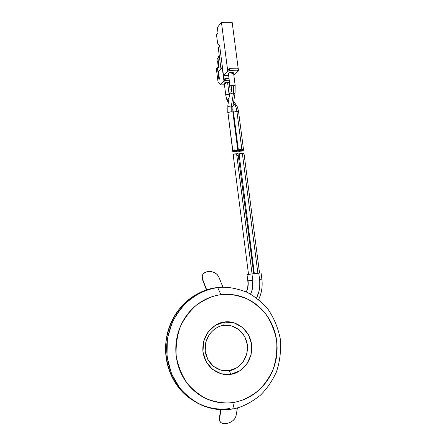 <?xml version="1.0" encoding="UTF-8"?>
<svg xmlns="http://www.w3.org/2000/svg" width="446" height="446" viewBox="0 0 446 446"><rect width="100%" height="100%" fill="white"/><g stroke="black" fill="none" stroke-linecap="round" stroke-linejoin="round"><path stroke-width="0.67" d="M234.306 402.275C226.836 403.786 217.893 402.76 207.485 399.203C200.455 395.87 193.809 390.729 187.543 383.783C181.929 375.688 178.144 366.378 176.198 355.852C175.663 345.137 177.168 335.108 180.697 325.758C185.096 317.346 190.252 310.55 196.173 305.371C205.249 299.01 213.511 295.453 220.948 294.7L217.737 287.62C209.525 288.735 199.825 292.113 189.728 299.556C183.022 305.376 177.162 313.036 172.162 322.53L167.361 338.782L166.994 356.538L171.409 373.664L179.827 388.143C186.93 395.992 194.456 401.796 202.417 405.548C214.091 409.891 224.438 410.32 232.756 408.937L234.306 402.275C227.616 403.457 220.96 403.206 214.331 401.523C207.702 399.822 201.631 396.795 196.129 392.441C190.626 388.07 186.144 382.713 182.67 376.363C179.214 370.002 177.056 363.167 176.198 355.852C175.35 348.538 175.858 341.335 177.725 334.255C179.604 327.18 182.665 320.78 186.913 315.054C191.167 309.34 196.246 304.724 202.15 301.206C208.059 297.705 214.325 295.536 220.948 294.7C227.571 293.881 234.061 294.416 240.416 296.311C246.761 298.218 252.52 301.318 257.693 305.616C262.861 309.92 267.082 315.099 270.354 321.153C273.621 327.219 275.717 333.725 276.632 340.677C277.54 347.635 277.2 354.553 275.611 361.422C274.011 368.29 271.257 374.618 267.349 380.399C263.424 386.18 258.613 390.975 252.904 394.782C247.184 398.585 240.985 401.082 234.306 402.275L232.756 408.937L231.011 409.222C217.291 411.485 193.218 407.839 176.633 383.649C170.049 372.761 166.704 360.541 166.592 346.994C167.512 329.421 175.038 314.112 184.454 304.339C196.647 293.557 207.741 287.982 217.737 287.62C226.089 286.416 235.856 287.982 247.039 292.308C254.527 296.189 261.579 301.92 268.185 309.491C274.123 318.215 278.198 328.2 280.411 339.445C281.192 350.935 279.843 361.829 276.358 372.131C271.909 381.536 266.524 389.297 260.213 395.401C250.401 403.084 241.247 407.594 232.756 408.937C241.247 407.594 250.401 403.084 260.213 395.401C266.524 389.297 271.909 381.536 276.358 372.131C279.843 361.829 281.192 350.935 280.411 339.445C278.198 328.2 274.123 318.215 268.185 309.491C261.579 301.92 254.527 296.189 247.039 292.308C235.856 287.982 226.089 286.416 217.737 287.62L220.948 294.7C228.352 293.613 237.021 294.973 246.956 298.798C253.612 302.232 259.884 307.316 265.766 314.04C271.045 321.8 274.669 330.676 276.632 340.677C277.323 350.896 276.113 360.58 273.008 369.728C269.038 378.074 264.255 384.948 258.647 390.35C249.933 397.135 241.821 401.11 234.306 402.275M212.658 288.49C203.554 289.649 193.781 294.984 183.339 304.49C173.99 314.19 166.52 329.377 165.605 346.804C165.711 360.24 169.028 372.36 175.557 383.164C192.009 407.159 215.903 410.777 229.523 408.542M223.691 325.424L224.349 322.084C231.636 320.189 248.584 325.692 251.661 344.451C253.417 363.434 238.381 373.965 230.827 374.283L229.294 370.604C235.822 370.342 248.879 361.254 247.374 344.791C244.709 328.524 229.997 323.768 223.691 325.424C217.252 325.524 203.805 334.322 205.182 351.158C207.847 367.822 223.017 372.443 229.294 370.604L230.827 374.283L239.881 370.771L246.984 363.858L251.104 354.62L251.661 344.451L248.589 334.857L242.351 327.252L233.855 322.765L224.349 322.084L215.251 325.363L207.959 332.153L203.621 341.441L202.947 351.81L206.063 361.634L212.491 369.366L221.199 373.804L230.827 374.283C223.585 376.424 206.024 371.1 202.947 351.81C201.363 332.326 216.923 322.185 224.349 322.084L223.691 325.424L231.931 325.998L239.301 329.884L244.715 336.474L247.374 344.791L246.883 353.606L243.299 361.6M237.133 367.576L229.294 370.604L220.965 370.18L213.433 366.333L207.881 359.649L205.182 351.158L205.762 342.193L209.508 334.154M212.792 288.462C206.682 289.627 200.845 291.84 195.292 295.107C188.658 299.021 182.944 304.166 178.149 310.555C173.36 316.955 169.904 324.125 167.768 332.053C165.656 339.991 165.065 348.064 166.001 356.276C166.955 364.482 169.374 372.154 173.254 379.295C177.157 386.42 182.197 392.43 188.379 397.325L198.258 403.585M236.023 415.984C234.903 419.725 231.831 422.234 226.813 423.51L230.025 422.473L232.896 420.684L235.003 418.409L236.023 415.984L237.423 407.884L236.023 415.984M220.67 409.718L219.309 418.504L219.521 419.006L220.96 409.735L219.521 419.006L219.794 421.208L221.277 422.83L223.747 423.639L226.813 423.51C223.463 424.035 221.166 423.349 219.917 421.453L219.309 418.504L220.67 409.718M219.649 420.84L219.309 418.504L219.599 420.74M202.339 279.185L206.738 289.984L202.434 278.744L202.239 275.745C203.014 273.404 204.987 272.004 208.159 271.542C213.199 271.346 216.728 273.103 218.746 276.821L222.972 287.235L218.746 276.821L217.163 274.507L214.598 272.696L211.443 271.659L208.159 271.542L205.244 272.372L203.125 274.022L202.133 276.258L202.339 279.185L206.498 290.062L202.339 279.185L202.038 276.698M225.916 83.675L224.249 83.224C224.962 82.493 226.055 82.12 227.527 82.097L229.183 82.549M229.45 84.595L229.757 84.3L229.45 84.595M229.233 80.235L225.369 80.341L224.606 81.1L223.959 81.122L220.185 84.896L224.45 84.773L220.185 84.896L220.045 83.826L218.205 82.543L220.045 83.826L220.185 84.896L223.959 81.122L224.606 81.1L224.36 79.165L225.119 78.396L225.369 80.341L229.233 80.235M224.26 83.291L225.631 82.376L227.527 82.097L229.188 82.594M219.343 78.34L219.053 79.488L218.808 78.897L219.354 78.881L218.808 78.897L217.38 67.747L218.902 67.714L217.38 67.747L218.808 78.897L219.181 79.449L218.445 71.321L222.437 67.324L223.959 81.122L222.192 67.329L218.445 71.321L219.343 78.34M218.055 82.148L216.36 68.857L217.38 67.747L216.36 68.857L218.055 82.148M218.635 56.519L217.012 59.519L217.185 61.403L217.598 60.94L218.228 67.725L217.598 60.94L217.185 61.403L217.642 61.392L217.185 61.403L217.012 59.519L218.64 56.575L218.033 58.37L217.012 59.519L218.033 58.37L218.902 67.714L218.033 58.37L218.551 56.915L219.426 56.904L218.551 56.915L218.635 56.519L219.376 56.508M220.932 68.673L218.395 48.87L218.601 47.404L219.711 46.105L218.601 47.404L218.395 48.87L220.932 68.673M228.982 78.295L225.119 78.396L228.982 78.295M224.36 79.165L225.119 78.396L225.369 80.341L224.606 81.1L224.36 79.165M232.929 106.109L231.218 106.99L233.347 93.889C231.463 93.811 230.331 93.32 229.941 92.406L229.941 92.3C230.203 93.259 231.34 93.788 233.347 93.889L233.448 84.985L230.002 86.173L228.369 73.529C229.116 72.737 230.259 72.33 231.803 72.313L233.531 72.86M217.598 43.217L216.483 34.532L217.988 32.669L217.325 27.513L221.445 22.306L232.16 22.3L221.445 22.306L227.744 71.098L223.485 75.469L219.677 45.849L217.598 43.217L216.483 34.532L217.988 32.669L217.325 27.513L221.445 22.306L227.744 71.098L228.91 71.07L227.744 71.098L223.485 75.469L228.603 75.341L223.485 75.469L219.677 45.849L217.598 43.217M234.072 75.201L238.504 70.847L237.35 70.875L238.058 70.178L229.595 70.373L228.91 71.07L228.647 69.046L229.333 68.344L237.79 68.154L229.333 68.344L229.595 70.373L238.058 70.178L237.79 68.154L238.058 70.178L237.35 70.875L238.504 70.847L232.16 22.3L238.504 70.847L234.072 75.201M228.374 73.601L229.824 72.609L231.803 72.313L233.526 72.815C232.773 73.607 231.63 74.014 230.091 74.03M228.647 69.046L228.91 71.07L229.595 70.373L229.333 68.344L228.647 69.046M248.048 280.807L252.77 280.211L251.957 273.928L258.764 273.125L259.578 279.386C260.38 285.942 259.382 292.147 256.578 298.006L258.931 291.478L259.756 286.338L259.762 281.136L258.764 273.125L261.044 272.896L251.957 273.928L252.77 280.211L248.048 280.807C248.522 284.726 247.987 288.467 246.432 292.03C247.987 288.467 248.522 284.726 248.048 280.807L247.809 280.841C248.283 284.738 247.775 288.445 246.287 291.968M252.068 273.916L236.636 154.154L234.563 153.909L233.732 154.115L233.286 155.609L248.528 274.357M257.894 273.225L242.407 153.798L239.502 153.758L239.05 155.286M247.023 274.58L251.957 273.928L247.012 274.591L247.809 280.841M252.77 280.211L252.258 289.46L250.602 294.143C252.642 289.744 253.361 285.106 252.77 280.211M259.578 279.386L261.858 279.124L259.578 279.386M239.502 153.758L244.001 153.48L242.407 153.798L257.872 273.052M253.729 273.721L238.036 153.692L236.636 154.154L252.046 273.738M233.732 154.115L238.253 153.814M236.971 155.531L237.802 155.331M239.128 154.517L254.343 273.649M242.708 155.175L243.538 154.968M229.634 94.245L229.088 94.24L227.532 82.175M233.531 112.559C233.793 112.024 234.925 111.667 236.921 111.494C236.514 108.501 235.811 106.237 234.819 104.704L233.041 105.423L234.819 104.704L233.481 102.725L234.819 104.704C235.811 106.237 236.514 108.501 236.921 111.494C235.053 111.645 233.927 111.979 233.537 112.498M225.81 95.277C226.178 94.725 227.27 94.385 229.088 94.24C227.148 94.401 226.05 94.769 225.804 95.338L224.249 83.224M229.01 98.159C227.605 99.079 227.176 100.177 227.728 101.454C227.176 100.177 227.605 99.079 229.01 98.159M238.788 151.367L243.014 150.965L243.393 150.207L238.61 150.497L238.532 151.25L238.61 150.497L239.814 149.527L241.888 149.772L236.921 111.494L241.888 149.772L243.477 149.449L243.204 150.765M240.126 150.926L239.279 151.149M238.588 111.901L236.921 111.494L238.593 111.84C237.774 107.815 237.043 105.646 236.408 105.323L234.819 104.704L236.458 105.384M236.642 105.663L233.71 101.331M228.391 102.067L227.9 101.688M227.527 82.097L229.088 94.24M238.984 149.739L241.888 149.772L243.271 149.321L243.393 150.207L238.61 150.497L238.8 149.94M227.878 105.278L227.861 105.501C228.24 106.427 229.355 106.923 231.218 106.99L231.173 111.734L232.862 112.085M237.701 150.174L236.458 151.523L235.443 151.384M234.395 151.278L233.542 151.501M232.773 151.584L227.928 112.548L232.845 150.843L234.044 149.873L236.118 150.118L237.729 149.784M232.84 112.024L231.173 111.734L227.928 112.548L231.173 111.734L231.218 106.99C229.233 106.901 228.112 106.365 227.856 105.39M232.773 151.601L227.928 112.548M235.075 92.919L233.347 93.889L231.218 106.99L232.929 105.997M232.935 106.081L235.075 93.002L235.165 85.442L233.448 84.985L233.347 93.889L235.075 93.03M231.675 91.441L231.719 86.619M230.142 85.877L233.448 84.985L235.137 85.359M236.458 151.523L237.283 151.311L237.651 150.553L232.845 150.843L232.795 151.255M232.845 150.843L233.213 150.085L234.044 149.873L236.118 150.118L237.735 149.811L237.651 150.553L232.845 150.843M183.339 304.49L184.454 304.339M202.01 276.938L202.105 276.498M233.526 72.815L235.165 85.42M261.061 272.891L261.869 279.124C262.755 286.293 261.668 293.117 258.608 299.584M244.001 153.469L259.533 273.036M234.668 153.915L237.991 153.708M240.444 153.558L243.745 153.352M238.532 151.25L233.531 112.543L232.689 109.092M228.341 102.357L227.889 101.671M243.477 149.427L238.593 111.857M227.666 101.337C227.125 100.924 226.507 98.917 225.804 95.321M230.158 90.098L229.177 82.488M227.789 112.782L227.856 105.412L229.935 92.322L229.997 86.156M232.912 106.215L232.868 112.102L237.729 149.789M233.041 151.718L236.341 151.517"/></g></svg>
